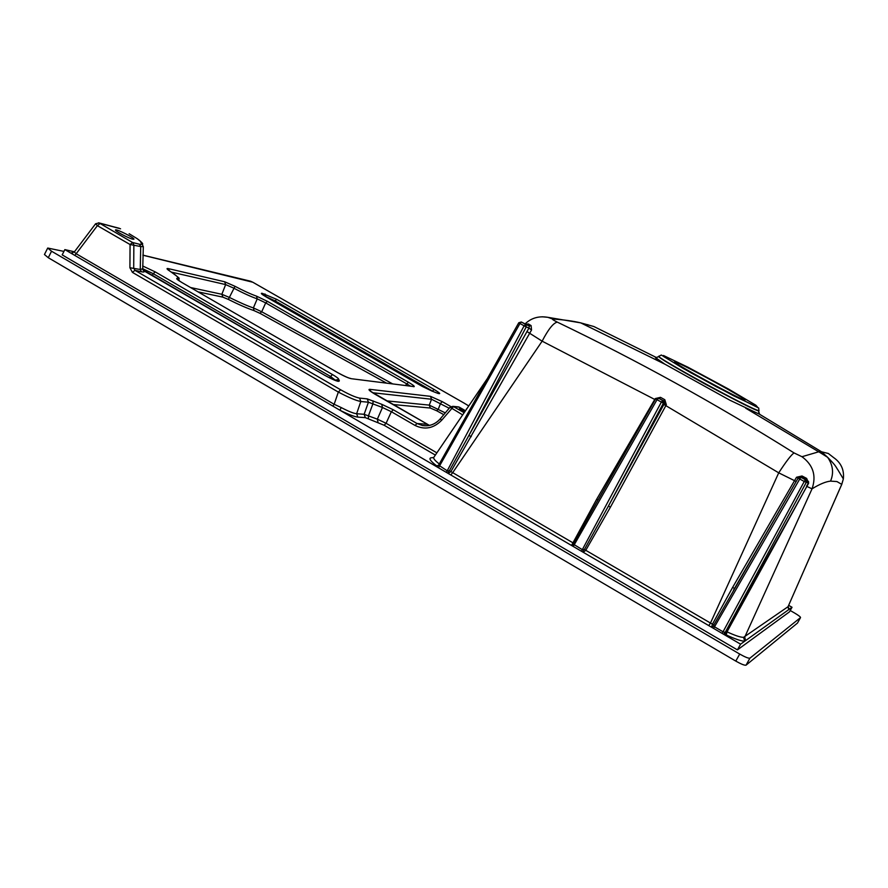 <?xml version="1.0" encoding="UTF-8"?>
<svg xmlns="http://www.w3.org/2000/svg" width="888" height="888" viewBox="0 0 888 888"><rect width="100%" height="100%" fill="white"/><g stroke="black" fill="none" stroke-linecap="round" stroke-linejoin="round"><path stroke-width="1.33" d="M63.936 251.415L47.719 248.041L51.548 251.215L739.704 654.056C745.165 657.142 748.584 658.508 749.938 658.163L800.532 617.593C800.599 616.927 798.534 615.351 794.338 612.875L790.22 610.511M797.457 623.087L746.042 665.168C744.666 665.534 741.247 664.18 735.786 661.094L48.274 257.72L44.444 254.512L47.663 248.141M465.257 411.1L459.362 408.769L464.413 412.343M787.978 607.47L788.5 608.48L788.1 606.67L789.31 609.224L744.732 641.203L743.545 637.351L788.033 606.715L841.713 484.415L843.345 478.943L841.769 484.382L836.94 481.562L830.546 481.118C833.943 473.104 832.988 465.179 827.672 457.353L821.522 451.781L828.36 453.491L833.521 457.509C841.058 462.726 844.333 469.874 843.345 478.932L837.895 469.852C835.519 466.589 836.851 466.655 827.672 457.353M758.729 412.831L759.584 414.274L729.914 400.233L664.801 364.136C656.332 358.941 653.568 356.754 656.51 357.587L656.831 357.698M658.952 356.366L658.896 356.454C657.309 356.887 672.638 366.045 704.905 383.927C737.839 401.543 755.699 410.522 758.519 410.855L759.584 414.274L821.522 451.781L818.692 451.803L801.975 456.721C813.208 465.057 816.56 475.768 812.043 488.833L806.804 486.413L727.028 631.834L726.273 634.942L724.308 634.676L711.599 627.25L713.697 626.029L714.507 626.806L713.53 628.382M252.825 282.24L142.89 255.211M252.958 282.329L250.949 281.374M338.028 372.838L181.929 282.539C177.6 279.975 175.968 278.577 177.012 278.344C179.176 278.011 176.901 275.68 170.185 271.362C166.733 269.108 166.1 268.187 168.298 268.609L224.642 281.762L235.02 286.313C243.545 290.831 250.716 294.106 256.521 296.148L267.499 301.376L408.48 382.262L406.793 383.905L265.69 302.886L257.231 298.868C250.871 296.648 243.001 293.051 233.633 288.089L225.641 284.593L171.417 272.117M410.6 386.169L406.793 383.905L405.439 385.503M412.787 386.458L351.293 378.699C348.296 378.066 343.811 376.068 337.817 372.716M408.48 382.262C413.475 385.214 415.229 386.702 413.741 386.735M224.642 281.762L225.641 284.593L221.867 294.294L222.899 297.147L198.102 291.875M235.02 286.313L228.349 299.411L222.899 297.158M429.426 425.408L375.269 394.372C369.708 391.042 367.843 389.366 369.686 389.321L430.491 396.348L431.546 399.245L372.616 392.729M449.195 408.247L431.546 399.245L429.259 405.117L445.276 412.887M443.778 414.663L436.73 410.778L438.35 409.068L440.592 403.307L442.246 401.642L450.871 406.582M430.491 396.348L442.246 401.642M436.73 410.778L430.347 408.047L429.259 405.117L386.513 400.854M190.598 287.534L221.867 294.294L229.626 297.547C240.293 302.819 248.207 306.271 253.38 307.903L254.079 310.634C247.042 308.247 238.472 304.506 228.349 299.411M841.88 484.127L788.244 606.249M788.677 605.35L792.029 607.27L789.31 609.224L788.045 607.381M332.822 406.082L334.154 404.273L341.17 407.548L339.971 410.256L71.084 253.247L74.348 251.903L71.084 253.247L64.846 249.606L62.182 254.889L737.417 649.894L789.488 611.843L792.029 607.27M256.521 296.148L257.231 298.868L253.38 307.903L261.716 311.766L259.929 313.309L254.079 310.634M434.121 389.477L432.523 391.075L275.036 300.843L276.779 299.378L434.121 389.477C440.892 393.617 441.503 394.683 435.953 392.651L431.413 390.842M431.879 391.042L422.233 386.391M266.467 297.114L266.278 297.003C261.627 294.261 260.273 293.029 262.204 293.318L276.779 299.378M263.292 295.149L262.204 293.318M274.658 301.787L275.036 300.843L265.978 296.681L265.013 293.961M267.499 301.376L265.69 302.886L261.716 311.766L392.563 383.849M464.635 403.43L252.769 282.218M525.751 324.42L528.371 323.942L531.091 325.585L531.546 329.981L528.926 328.083L529.359 326.085L526.251 324.176M531.546 329.981L450.893 471.606L448.163 473.437L436.441 466.589L436.186 465.9L438.594 465.334M438.683 465.179L447.452 470.951L449.395 470.729L468.908 435.42L471.251 436.674M446.375 472.383L524.12 325.818L526.24 326.906L468.908 435.42L528.926 328.083L526.24 326.906L525.785 324.509L529.304 325.996L525.474 324.309M531.102 325.585L529.315 325.996L521.367 322.022L518.759 322.766L519.968 323.521L438.506 467.787M449.395 470.729L573.715 543.267L573.581 544.289L571.528 545.465L596.669 499.256L597.99 500.088L573.715 543.267M528.371 323.942L526.351 324.22M448.54 471.284L448.163 473.437L450.771 474.958L452.691 472.66L542.135 341.17L526.884 331.502M436.186 465.9L437.34 466.122M433.699 457.509L431.868 457.709C428.216 457.864 429.836 460.595 436.707 465.9L438.483 465.379M438.783 465.556L436.441 466.589L339.971 410.256C348.351 414.407 354.312 416.694 357.842 417.116L356.632 413.73L364.136 414.296L377.356 419.158L386.08 423.287L436.874 452.847M596.669 499.256L655.277 398.568L660.517 397.336L664.801 399.711L666.355 404.728L664.413 403.518L664.213 401.276L658.974 398.346M666.355 404.728L610.422 507.159L585.769 550.305L583.194 552.269L450.771 474.958M573.581 544.289L582.484 549.761L584.404 549.506L608.391 506.116L610.422 507.159M584.404 549.506L713.83 624.997L713.697 626.029M583.505 550.083L583.194 552.269L708.779 625.607L710.467 623.054L778.721 472.838L663.88 404.484L664.413 403.518L663.403 403.141L662.637 400.477L661.36 402.086L657.042 399.689L573.26 546.475M663.88 404.484L608.391 506.116L663.403 403.141L661.36 402.086L581.462 551.259M806.57 486.113L808.38 482.983L804.239 481.496L723.043 631.79L725.219 632.378L726.062 631.335L808.491 483.505L808.602 481.784L807.248 480.208L802.297 477.6L798.168 478.033L799.744 478.998L714.507 626.806L723.043 631.79L722.066 633.366M726.062 631.335L727.028 631.834C734.92 635.508 740.426 637.351 743.545 637.351M708.779 625.607L711.599 627.25L712.431 624.186L732.644 587.356L796.525 477.245L802.019 475.979L806.659 478.421L807.248 480.208L805.405 479.775L804.239 481.496L799.744 478.998L800.854 477.245L798.157 478.033L713.83 624.997M806.659 478.421L808.646 483.227M725.485 632.212L726.273 634.942C735.297 639.127 741.458 641.214 744.732 641.203L740.592 644.177L724.308 634.676L724.342 632.189M802.019 475.979L802.297 477.6L807.181 480.164L808.602 481.784L806.426 481.274L805.405 479.775L800.909 477.278M805.383 479.775L806.426 481.274L806.204 482.495L725.219 632.378L726.018 635.109M796.525 477.245L798.09 478.166M732.644 587.356L734.465 588.5L733.477 590.22M525.774 324.497L524.12 325.818L519.968 323.521L521.367 322.022L525.774 324.497M660.517 397.336L659.473 398.534L655.655 398.845L657.042 399.689L658.33 398.09L662.615 400.477M120.568 228.804L99.345 223.066L132.567 242.502L133.855 244.811L133.7 267.998L134.932 270.318L340.615 389.765C349.106 394.527 355.433 397.313 359.607 398.113L367.232 398.879L381.762 404.306L393.317 409.79L417.016 423.509L422.377 425.496C429.182 426.606 435.131 424.431 440.248 418.97M98.568 222.788L99.345 223.066M462.67 414.896L450.05 407.248L452.825 406.338L453.479 406.593L441.713 420.202C433.721 428.393 424.853 430.147 415.085 425.463L391.364 411.721L382.462 407.492L368.431 402.22L360.817 401.498C356.021 400.599 348.529 397.458 338.328 392.074L132.434 272.383L129.914 267.743L130.07 244.522L97.391 225.663L99.922 223.665M74.559 252.203L76.168 253.735L97.391 225.663L95.604 223.787M129.914 267.743L140.249 269.475L142.713 268.764M74.77 255.4L76.168 253.735L334.154 404.273L338.328 392.074L340.615 389.765M435.353 455.078L384.116 425.241L365.334 417.638L364.136 414.296L368.431 402.22L367.232 398.879M368.376 418.625L368.487 415.706L372.938 403.751L373.082 400.877M377.999 422.344L377.356 419.158L382.462 407.492L381.762 404.306M384.116 425.241L386.08 423.287L391.364 411.721L393.317 409.79M441.713 420.202L440.259 418.947M142.713 265.989L155.333 271.95L332.456 374.536C336.585 376.967 338.683 378.588 338.739 379.376L339.327 380.73C339.305 382.34 334.521 380.575 324.997 375.446L143.889 270.418M143.323 246.653L140.715 246.542L140.249 269.475L141.514 271.784C144.367 272.361 145.066 271.85 143.59 270.241L142.768 269.608M338.739 379.376L335.264 380.131L330.436 376.401L153.136 273.626L142.868 268.798M332.456 374.536L329.37 377.789M155.333 271.95L153.136 273.626L152.425 275.336M413.186 386.502L351.293 378.699M181.929 282.539L177.977 279.998M350.693 378.454C348.551 378.122 344.278 376.212 337.884 372.727L182.195 282.695M177.012 278.344L178.388 280.242M168.298 268.609L169.486 270.873M369.686 389.321L370.984 391.597M142.224 244L140.815 242.402C141.303 241.913 140.015 240.626 136.974 238.55L129.426 233.899M142.302 244.133L140.815 242.402M137.44 238.828L129.137 233.733M142.346 244.189C143.534 244.111 141.791 242.258 137.129 238.617L136.974 238.55M430.347 408.047L392.807 404.495M341.17 407.548C348.496 411.366 353.646 413.431 356.632 413.73L360.817 401.498L359.607 398.113M132.634 239.161C128.227 238.151 114.097 230.536 115.529 229.937C116.317 228.682 135.498 238.417 133.866 239.238L132.634 239.161M675.413 362.038C682.162 363.758 749.172 400.377 744.877 400.022C743.7 401.476 669.585 361.161 674.791 361.916L675.413 362.038M797.413 623.176L800.521 617.604L797.413 623.176M737.417 649.894L740.592 644.177M64.846 249.606L74.425 251.792M656.754 357.698L593.883 326.529L580.741 322.877C572.96 321.023 563.614 319.736 552.691 319.003C551.781 319.114 553.313 320.157 557.298 322.122C637.395 360.628 713.608 402.541 794.072 452.936L801.975 456.721M552.691 319.003L547.774 317.305L542.135 316.783M525.341 324.841L524.408 325.974M433.932 457.187C433 458.241 434.787 460.495 439.294 463.958M557.298 322.122C553.357 322.932 548.307 329.293 542.135 341.17L655.178 399.678M794.072 452.936C791.43 454.578 786.302 461.205 778.721 472.838L796.17 481.474M139.449 244.244L132.567 242.502L130.07 244.522L140.715 246.542L139.449 244.244C141.913 244.811 142.469 244.4 141.103 243.023M51.548 251.215L48.274 257.72M735.786 661.094L739.704 654.056M749.938 658.163L746.042 665.168M587.934 324.708L584.16 324.464M758.519 410.855L759.185 413.986M788.033 606.715L788.733 609.634M386.447 383.061L259.929 313.309M422.089 386.313L266.278 297.003M433.344 391.553L432.434 391.208M466.378 409.446L466.577 408.791M468.753 405.949L464.513 403.363L468.764 405.927M664.801 399.711L663.769 400.921L659.018 398.346M598.001 500.133L655.666 398.89M733.488 590.198L798.145 478.066M119.525 228.371L99.023 222.91L95.593 223.787L74.348 251.903M132.434 272.383L134.932 270.318L141.514 271.784M415.085 425.463L417.016 423.509L426.928 424.253M339.327 380.73L336.674 380.919M459.473 407.281L457.953 406.859M365.334 417.638L357.842 417.116M71.828 252.692L72.727 252.891M465.501 410.733L459.318 407.192L453.479 406.593L464.147 412.72M759.051 410.6L758.652 410.567C752.591 410.256 651.47 355.034 659.051 356.21L661.349 355.022L683.172 368.42L716.494 386.791L758.729 408.036L758.918 410.889M663.469 355.489L663.847 356.665L690.975 372.827L733.532 395.748L757.508 407.093L755.877 405.239L728.349 388.966L688.045 367.266L663.469 355.489M431.868 457.709L433.477 457.72M830.546 481.118C825.74 481.618 819.569 484.193 812.043 488.833L744.743 637.062L745.576 640.603M804.695 480.708L805.893 480.153M431.712 390.953L422.122 386.324L262.382 294.527M438.217 393.506L431.69 390.942M464.557 403.374L252.836 282.24M438.572 465.245L436.907 466.133M521.289 321.978L518.759 322.777L438.594 465.201M658.252 398.057L655.655 398.845L593.328 508.28M250.627 281.23L142.89 255.134M465.512 410.722L458.685 406.937L452.825 406.338L450.061 407.248L440.193 418.903C435.275 424.331 429.348 426.529 422.388 425.507L426.74 425.774M337.451 381.218L338.106 381.23C335.653 380.83 331.302 378.91 325.075 375.469L143.401 270.551L142.724 269.308L143.312 246.919L142.191 243.989M170.329 271.417C177.656 276.69 180.453 278.976 178.732 278.288L179.232 280.852M170.296 271.406L168.287 270.063M429.437 425.408L370.241 391.086M759.207 414.008L745.676 408.191M658.796 356.599L655.699 357.709L664.801 364.136M745.665 408.18L818.692 451.803M664.968 364.235L580.73 322.866L547.796 317.316C538.894 315.806 531.379 317.948 525.263 323.743M827.638 457.32L818.78 451.792M433.921 457.187L487.268 378.71"/></g></svg>
